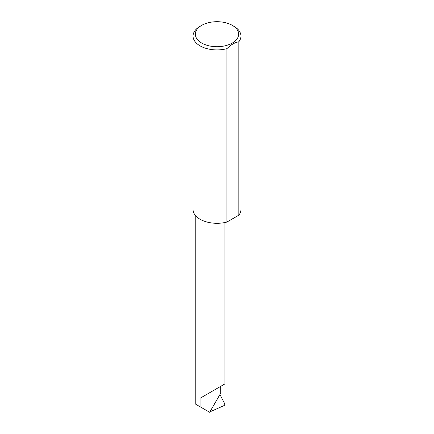 <?xml version="1.0" encoding="UTF-8"?>
<svg xmlns="http://www.w3.org/2000/svg" width="434" height="434" viewBox="0 0 434 434"><rect width="100%" height="100%" fill="white"/><g stroke="black" fill="none" stroke-linecap="round" stroke-linejoin="round"><path stroke-width="0.65" d="M200.058 398.266L220.656 386.374C228.143 382.05 224.085 384.394 220.656 386.374L220.716 393.166L209.671 412.3L200.058 406.75L200.058 398.266L224.926 383.911L224.926 222.517M201.685 43.047A21.657 12.505 0 0 0 232.315 43.047A21.657 12.505 0 0 0 232.315 25.362L233.942 26.3A23.957 13.834 180 0 1 240.957 36.082A23.957 13.834 180 0 1 238.819 41.794C234.848 42.434 230.872 44.729 226.895 48.679A23.957 13.834 180 0 1 200.058 45.863A23.957 13.834 180 0 1 193.043 36.082A23.957 13.834 180 0 1 200.058 26.3L201.685 25.362A21.657 12.505 0 0 0 201.685 43.047M226.895 48.679L226.895 222.062A23.957 13.834 180 0 1 200.058 219.246A23.957 13.834 180 0 1 193.043 209.465L193.043 36.082M209.334 412.105L208.656 411.714M209.931 411.844L224.253 405.492L224.931 404.2L219.951 394.49M200.058 406.75L195.794 404.287L195.794 215.899M238.819 41.794L238.819 215.177A23.957 13.834 180 0 0 240.957 209.465L240.957 36.082M226.895 222.062L238.819 215.177M233.942 26.3L232.315 25.362A21.657 12.505 0 0 0 201.685 25.362"/></g></svg>
